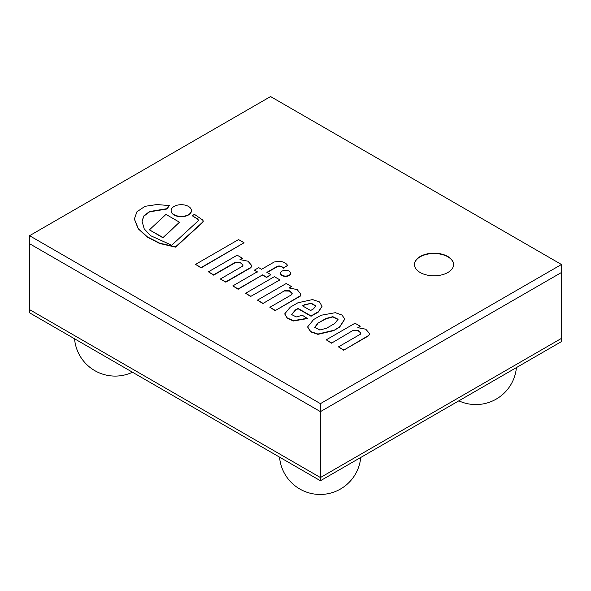 <?xml version="1.0" encoding="UTF-8"?>
<svg xmlns="http://www.w3.org/2000/svg" width="591" height="591" viewBox="0 0 591 591"><rect width="100%" height="100%" fill="white"/><g stroke="black" fill="none" stroke-linecap="round" stroke-linejoin="round"><path stroke-width="0.89" d="M320.433 480.742L320.433 477.543L561.45 338.392L561.45 341.591L320.433 480.742L29.55 312.802L29.55 309.603L320.433 477.543L561.45 338.392L561.45 264.495L270.567 96.555L29.55 235.706L320.433 403.646L561.45 264.495M29.55 235.706L29.55 243.706L320.433 411.639L320.433 477.543L29.55 309.603L29.55 243.706L320.433 411.639L561.45 272.495L320.433 411.639L320.433 403.646M420.164 256.501A19.592 11.31 180 0 1 441.514 254.049A19.592 11.31 180 0 1 453.607 264.495A19.592 11.31 180 0 1 434.016 275.805A19.592 11.31 180 0 1 414.424 264.495A19.592 11.31 180 0 1 420.164 256.501M453.6 264.657A19.592 11.31 0 0 0 441.381 254.337A19.592 11.31 0 0 0 420.164 256.819A19.592 11.31 0 0 0 414.431 264.657M279.639 279.72L274.372 276.677L245.612 293.276L250.88 296.32L279.639 280.038L250.88 296.32M245.612 293.276L250.88 296.638M149.42 229.855L163.072 237.848L179.479 222.209L165.96 214.4L149.42 229.855L163.072 237.523L179.479 222.209M195.562 264.384L201.095 267.9L244.068 242.768L238.535 239.577L195.562 264.384L201.095 267.575L244.068 242.768M251.729 265.691L250.916 267.686L225.821 282.173L220.62 279.174L225.821 281.855L250.916 267.368L251.729 265.536L247.961 261.192L239.983 259.626L242.413 258.223L237.183 255.201L208.424 271.808L213.654 274.83L235.417 262.264L240.463 262.441L243.1 264.967L242.487 266.231L220.62 278.849M208.424 271.808L213.654 275.147L235.417 262.581L240.338 262.714L243.093 265.13M239.983 259.951L242.413 258.223M202.587 219.933L194.358 214.297L192.37 215.826L197.756 218.936L198.539 220.517L171.7 245.228L150.639 235.698L144.234 228.902L142.025 221.226L143.783 215.951L149.449 211.571L167.031 208.675L169.336 205.572L156.925 204.545L144.994 206.325L136.935 211.785L134.371 218.965L138.228 228.458L147.196 236.755L159.71 243.182L175.608 246.824L202.536 222.246L203.311 221.071L202.587 219.933M134.371 219.128L138.228 228.776L147.196 237.072L159.71 243.499L175.608 247.141L202.536 222.571L203.297 221.233M142.032 221.389L143.864 216.158L149.56 211.844L167.031 209L169.336 205.572M192.37 215.826L197.756 219.254L198.539 220.842M198.62 220.133L198.539 220.517M174.101 206.414A10.128 5.851 0 0 0 171.139 210.551A10.128 5.851 0 0 0 181.267 216.395A10.128 5.851 0 0 0 191.403 210.551A10.128 5.851 0 0 0 185.146 205.143A10.128 5.851 0 0 0 174.101 206.414M171.139 210.706A10.128 5.851 0 0 0 171.139 210.869A10.128 5.851 0 0 0 181.267 216.72A10.128 5.851 0 0 0 191.403 210.869A10.128 5.851 0 0 0 191.395 210.706M232.824 285.896L238.136 289.28L262.581 274.852L266.585 277.164L270.9 274.675L266.896 272.355L277.607 266.172C280.156 265.691 282.025 266.29 283.222 267.967L287.61 265.433C285.135 261.747 280.651 260.609 274.165 262.027L261.584 269.289L258.732 267.642L254.418 270.139L257.27 271.786L232.824 285.896L238.136 288.962L262.581 274.852M254.418 270.139L257.27 272.104M266.896 272.68L277.607 266.489C280.156 266.016 282.025 266.615 283.222 268.284L287.61 265.433M262.581 275.17L266.585 277.482L270.9 274.675M282.033 271.136A5.009 2.889 0 0 0 280.57 273.175A5.009 2.889 0 0 0 285.571 276.071A5.009 2.889 0 0 0 290.58 273.175A5.009 2.889 0 0 0 287.492 270.508A5.009 2.889 0 0 0 282.033 271.136M280.577 273.338A5.009 2.889 0 0 0 280.57 273.5A5.009 2.889 0 0 0 285.571 276.389A5.009 2.889 0 0 0 290.58 273.5A5.009 2.889 0 0 0 290.573 273.338M315.705 305.99L311.029 303.449L304.697 304.89L302.769 306.005M304.697 304.89L311.161 303.139L315.712 305.828L313.644 308.775L310.607 310.526L302.496 305.843L304.697 304.572M284.751 314.006L287.307 318.32L293.461 320.979L307.505 318.556L302.385 315.276L296.261 316.939L291.555 314.53L295.456 309.906L298.041 308.413L311.058 315.934L318.335 311.738L322.021 306.315L319.539 301.942L312.543 299.571L297.894 302.784L290.262 307.187L284.744 313.851L287.307 317.995L293.461 320.662L307.505 318.231M291.562 314.685L295.456 310.223L298.041 308.731L311.058 316.251L318.335 312.055L322.021 306.478M326.631 328.19L319.805 330.022L314.759 327.229L317.906 323.151L325.988 318.483L332.822 316.65L338.059 319.266L334.713 323.521L326.631 328.19M338.052 319.428L332.689 316.975L325.988 318.808L317.906 323.151M317.906 323.469L314.767 327.384M307.638 327.045L310.674 331.861L317.921 334.358L333.56 330.672L339.596 326.86L344.782 319.029L341.96 315.033L335.341 312.691L321.016 315.269L313.607 319.546L307.638 326.882L310.674 331.544L317.921 334.041L333.56 330.347M333.56 330.672L339.596 327.185L344.775 319.192M289.021 288.26L291.452 286.539L286.214 283.517L257.454 300.117L262.869 303.56L284.633 290.676L289.62 290.802L292.168 293.409L291.74 294.665L269.873 307.29L275.147 310.652L300.243 296.165L300.767 294.259M300.243 296.165L300.775 294.096L297.17 289.583L289.021 287.943L291.452 286.539M275.147 310.652L300.243 295.847M269.873 307.29L275.147 310.334M284.633 290.994L289.501 291.082L292.161 293.572M262.869 303.56L284.633 290.676M257.454 300.117L262.869 303.242M357.806 327.975L360.244 326.254L355.006 323.233L326.247 339.832L331.485 343.179L353.248 330.288L358.286 330.465L360.931 332.999L360.318 334.255L338.451 346.88L343.652 350.204L368.74 335.718L369.552 333.723M368.74 335.718L369.56 333.56L365.785 329.217L357.806 327.658L360.244 326.254M343.652 350.204L368.74 335.392M338.451 346.88L343.652 349.879M353.248 330.613L358.168 330.746L360.924 333.154M331.485 343.179L353.248 330.288M326.247 339.832L331.485 342.854M458.823 400.838A40.742 40.742 0 0 0 516.416 367.587M279.558 457.138A40.742 40.742 0 0 0 360.724 457.478M74.555 338.783A40.742 40.742 0 0 0 132.48 372.227"/></g></svg>
